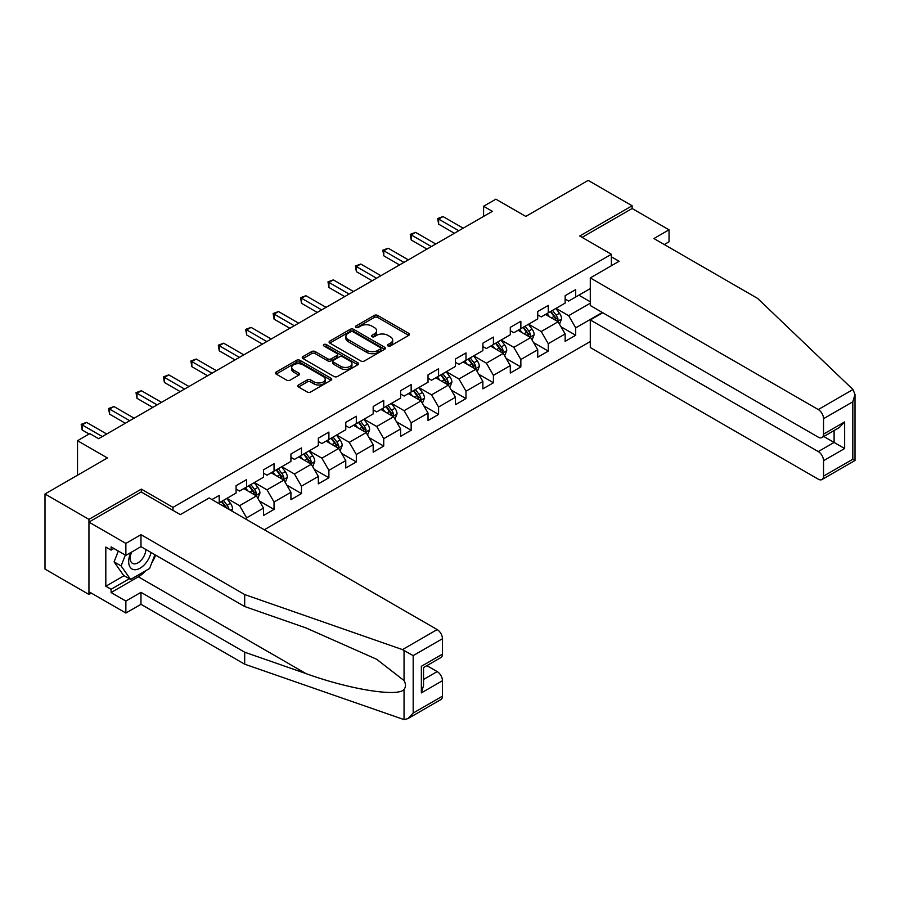 <?xml version="1.0" encoding="UTF-8"?>
<svg xmlns="http://www.w3.org/2000/svg" width="900" height="900" viewBox="0 0 900 900"><rect width="100%" height="100%" fill="white"/><g stroke="black" fill="none" stroke-linecap="round" stroke-linejoin="round"><path stroke-width="1.35" d="M388.001 345.949A1.71 0.99 0 0 0 390.42 345.949L408.757 335.363A2.441 1.406 0 0 0 409.466 334.373A2.441 1.406 0 0 0 408.757 333.371L377.696 315.439A2.441 1.406 0 0 0 374.243 315.439L355.916 326.025A1.71 0.99 0 0 0 355.41 326.723A1.71 0.99 0 0 0 355.916 327.42A1.71 0.99 0 0 0 358.324 327.42L360.697 326.048A7.808 4.511 0 0 1 371.745 326.048L374.332 327.544A7.808 4.511 0 0 1 376.616 330.728A7.808 4.511 0 0 1 374.332 333.923L371.959 335.295A1.71 0.99 0 0 0 371.452 335.993A1.71 0.99 0 0 0 371.959 336.69A1.71 0.99 0 0 0 374.377 336.69L376.74 335.317A7.808 4.511 0 0 1 387.787 335.317L390.375 336.814A7.808 4.511 0 0 1 392.659 339.998A7.808 4.511 0 0 1 390.375 343.181L388.001 344.554A1.71 0.99 0 0 0 387.506 345.251A1.71 0.99 0 0 0 388.001 345.949L388.001 344.554M298.496 384.975A2.441 1.406 0 0 0 297.787 385.976A2.441 1.406 0 0 0 298.496 386.966L307.215 391.995A2.441 1.406 0 0 0 310.657 391.995L331.02 380.239A2.441 1.406 0 0 0 331.74 379.249A2.441 1.406 0 0 0 331.02 378.248L299.959 360.315A2.441 1.406 0 0 0 296.516 360.315L276.154 372.071A2.441 1.406 0 0 0 275.434 373.072A2.441 1.406 0 0 0 276.154 374.062L286.673 380.149A2.441 1.406 0 0 0 290.126 380.149L298.845 375.109A2.441 1.406 0 0 0 299.554 374.119A2.441 1.406 0 0 0 298.845 373.118L293.625 370.103A6.525 3.769 0 0 1 291.713 367.447A6.525 3.769 0 0 1 295.74 363.96A6.525 3.769 0 0 1 302.85 364.781L323.303 376.582A6.525 3.769 0 0 1 325.215 379.249A6.525 3.769 0 0 1 321.188 382.725A6.525 3.769 0 0 1 314.066 381.915L310.657 379.946A2.441 1.406 0 0 0 307.215 379.946L298.496 384.975L298.496 386.966M664.29 244.53L669.038 241.796L669.038 229.815L632.115 208.507L632.115 205.763L588.173 180.394L525.769 216.416L495.889 199.17L483.581 206.269L492.368 211.343L98.617 438.683L89.82 433.609L77.524 440.707L77.524 475.211M141.334 492.064L141.334 489.116L88.942 519.368L45 493.988L107.404 457.965L77.524 440.707M141.334 489.116L172.969 507.386L611.381 254.273L611.381 265.748M632.115 205.763L579.735 236.014L611.381 254.273M360.866 361.012A2.441 1.406 0 0 0 364.32 361.012L384.683 349.267A2.441 1.406 0 0 0 385.402 348.266A2.441 1.406 0 0 0 384.683 347.265L353.621 329.344A2.441 1.406 0 0 0 350.179 329.344L329.816 341.089A2.441 1.406 0 0 0 329.096 342.09A2.441 1.406 0 0 0 329.816 343.091L360.866 361.012M324.54 346.32A1.71 0.99 0 0 1 326.272 346.556L326.272 344.531L357.851 362.756A2.441 1.406 0 0 1 358.571 363.757A2.441 1.406 0 0 1 357.851 364.748L337.489 376.504A2.441 1.406 0 0 1 334.046 376.504L302.985 358.571L302.985 356.58A2.441 1.406 0 0 0 302.265 357.581A2.441 1.406 0 0 0 302.985 358.571M302.985 356.58L311.692 351.551A2.441 1.406 0 0 1 315.146 351.551L327.746 358.83A2.441 1.406 0 0 0 331.189 358.83L336.971 355.489A2.441 1.406 0 0 0 337.691 354.488A2.441 1.406 0 0 0 336.971 353.498L323.865 345.926A1.71 0.99 0 0 1 323.359 345.229A1.71 0.99 0 0 1 324.416 344.317A1.71 0.99 0 0 1 326.272 344.531M88.942 519.368L88.942 594.461L45 569.092L45 493.988M172.969 510.334L172.969 507.386M264.296 529.762L590.288 341.561M590.288 288.585L575.696 297L575.696 289.598L565.144 295.684L565.144 303.098L548.269 312.84L548.269 305.426L537.727 311.512L537.727 318.926L520.852 328.669L520.852 321.255L510.3 327.353L510.3 334.755L493.425 344.498L493.425 337.095L482.873 343.181L482.873 350.584L465.998 360.326L465.998 352.924L455.456 359.01L455.456 366.424L438.581 376.166L438.581 368.752L428.029 374.85L428.029 382.252L411.154 391.995L411.154 384.593L400.613 390.679L400.613 398.081L383.738 407.824L383.738 400.421L373.185 406.507L373.185 413.921L356.31 423.664L356.31 416.25L345.769 422.336L345.769 429.75L328.894 439.493L328.894 432.079L318.341 438.176L318.341 445.579L301.466 455.321L301.466 447.919L290.925 454.005L290.925 461.419L274.05 471.161L274.05 463.748L263.498 469.834L263.498 477.248L246.623 486.99L246.623 479.576L236.081 485.674L236.081 493.076L219.206 502.819L219.206 495.416L211.995 499.567M602.325 312.48L575.696 327.859L575.696 335.261L565.144 341.359L565.144 333.945L548.269 343.688L548.269 351.101L537.727 357.188L537.727 349.774L520.852 359.516L520.852 366.93L510.3 373.016L510.3 365.614L493.425 375.356L493.425 382.759L482.873 388.845L482.873 381.442L465.998 391.185L465.998 398.599L455.456 404.685L455.456 397.271L438.581 407.014L438.581 414.428L428.029 420.514L428.029 413.111L411.154 422.854L411.154 430.256L400.613 436.343L400.613 428.94L383.738 438.683L383.738 446.085L373.185 452.183L373.185 444.769L356.31 454.511L356.31 461.925L345.769 468.011L345.769 460.598L328.894 470.34L328.894 477.754L318.341 483.84L318.341 476.438L301.466 486.18L301.466 493.582L290.925 499.68L290.925 492.266L274.05 502.009L274.05 509.423L263.498 515.509L263.498 508.095L246.623 517.837L246.623 519.57M219.206 502.819L218.407 503.28M243.81 488.61L256.466 495.923L239.591 505.665L226.935 498.353M236.081 489.015L239.591 491.051L246.623 486.99M239.591 505.665L246.623 517.837M256.466 495.923L263.498 508.095M271.238 472.781L283.894 480.082L267.019 489.836L254.362 482.524M263.498 473.186L267.019 475.211L274.05 471.161M267.019 489.836L274.05 502.009M283.894 480.082L290.925 492.266M298.654 456.952L311.31 464.254L294.435 473.996L281.779 466.695M290.925 457.358L294.435 459.382L301.466 455.321M294.435 473.996L301.466 486.18M311.31 464.254L318.341 476.438M326.081 441.113L338.738 448.425L321.863 458.168L309.206 450.855M318.341 441.517L321.863 443.554L328.894 439.493M321.863 458.168L328.894 470.34M338.738 448.425L345.769 460.598M353.498 425.284L366.154 432.596L349.279 442.339L336.623 435.026M345.769 425.689L349.279 427.725L356.31 423.664M349.279 442.339L356.31 454.511M366.154 432.596L373.185 444.769M380.925 409.455L393.581 416.756L376.706 426.499L364.05 419.197M373.185 409.86L376.706 411.885L383.738 407.824M376.706 426.499L383.738 438.683M393.581 416.756L400.613 428.94M408.341 393.615L420.998 400.928L404.123 410.67L391.466 403.358M400.613 394.031L404.123 396.056L411.154 391.995M404.123 410.67L411.154 422.854M420.998 400.928L428.029 413.111M435.769 377.786L448.425 385.099L431.55 394.841L418.894 387.529M428.029 378.191L431.55 380.228L438.581 376.166M431.55 394.841L438.581 407.014M448.425 385.099L455.456 397.271M463.185 361.957L475.841 369.259L458.966 379.001L446.31 371.7M455.456 362.363L458.966 364.387L465.998 360.326M458.966 379.001L465.998 391.185M475.841 369.259L482.873 381.442M490.613 346.129L503.269 353.43L486.394 363.173L473.738 355.871M482.873 346.534L486.394 348.559L493.425 344.498M486.394 363.173L493.425 375.356M503.269 353.43L510.3 365.614M518.04 330.289L530.696 337.601L513.821 347.344L501.154 340.031M510.3 330.694L513.821 332.73L520.852 328.669M513.821 347.344L520.852 359.516M530.696 337.601L537.727 349.774M545.456 314.46L558.113 321.761L541.238 331.515L528.581 324.202M537.727 314.865L541.238 316.89L548.269 312.84M541.238 331.515L548.269 343.688M558.113 321.761L565.144 333.945M590.288 303.199L568.665 315.675L556.009 308.374M578.857 295.178L590.288 301.77M565.144 299.036L568.665 301.061L575.696 297M568.665 315.675L575.696 327.859M88.942 594.461L91.316 593.1M483.581 206.269L483.581 216.416M561.015 326.79L575.696 335.261M533.587 342.619L548.269 351.101M506.171 358.459L520.852 366.93M478.744 374.287L493.425 382.759M451.327 390.116L465.998 398.599M423.9 405.956L438.581 414.428M396.484 421.785L411.154 430.256M369.056 437.614L383.738 446.085M341.64 453.442L356.31 461.925M314.213 469.282L328.894 477.754M286.796 485.111L301.466 493.582M259.369 500.94L274.05 509.423M388.688 346.196L390.375 345.218A7.808 4.511 0 0 0 392.659 342.022L392.659 339.998M376.616 330.728L376.616 332.764A7.808 4.511 0 0 1 374.332 335.947L372.645 336.926M408.724 335.385L377.696 317.475A2.441 1.406 0 0 0 374.243 317.475L356.591 327.668M384.649 349.279L353.621 331.369A2.441 1.406 0 0 0 350.179 331.369L329.85 343.103M380.374 348.964A1.71 0.99 0 0 0 380.869 348.266A1.71 0.99 0 0 0 380.374 347.569L353.104 331.83A1.71 0.99 0 0 0 350.696 331.83L348.188 333.27A7.808 4.511 0 0 0 345.904 336.465A7.808 4.511 0 0 0 348.188 339.649L366.829 350.404A7.808 4.511 0 0 0 377.865 350.404L380.374 348.964L380.374 350.989A1.71 0.99 0 0 0 380.869 350.291L380.869 348.266M345.904 336.465L345.904 338.49A7.808 4.511 0 0 0 348.188 341.674L348.188 339.649M380.374 350.989L377.865 352.44A7.808 4.511 0 0 1 366.829 352.44L348.188 341.674M303.019 358.594L311.692 353.588L311.692 351.551M337.691 354.488L337.691 356.524A2.441 1.406 0 0 1 336.971 357.514L331.189 360.855A2.441 1.406 0 0 1 327.746 360.855L315.146 353.588A2.441 1.406 0 0 0 311.692 353.588M326.272 346.556L357.817 364.77M340.819 366.368A6.525 3.769 0 0 0 347.929 367.189A6.525 3.769 0 0 0 351.956 363.701A6.525 3.769 0 0 0 350.044 361.046L342.844 356.884A2.441 1.406 0 0 0 339.39 356.884L333.608 360.225A2.441 1.406 0 0 0 332.899 361.215A2.441 1.406 0 0 0 333.608 362.216L340.819 366.368L340.819 368.404A6.525 3.769 0 0 0 347.929 369.214A6.525 3.769 0 0 0 351.956 365.738L351.956 363.701M332.899 361.215L332.899 363.251A2.441 1.406 0 0 0 333.608 364.241L333.608 362.216M340.819 368.404L333.608 364.241M325.215 379.249L325.215 381.274A6.525 3.769 0 0 1 321.188 384.761A6.525 3.769 0 0 1 314.066 383.94L310.657 381.971A2.441 1.406 0 0 0 307.215 381.971L298.53 386.989M291.713 367.447L291.713 369.473A6.525 3.769 0 0 0 293.625 372.139L293.625 370.103M298.811 375.131L293.625 372.139M330.986 380.261L299.959 362.351A2.441 1.406 0 0 0 296.516 362.351L276.188 374.085M559.507 324.169L561.589 318.904A6.593 3.802 -120 0 0 559.496 313.29L555.863 308.452M549.54 316.811L547.076 313.526M557.089 321.176L558.034 319.185A6.593 3.802 -120 0 0 556.155 315.225L552.521 310.376M550.868 311.332L554.895 316.71A3.353 1.935 60 0 1 555.502 317.723L558.034 319.185M550.418 311.603L554.04 316.44A6.593 3.802 60 0 1 555.93 320.4M458.798 230.726L438.637 219.094L443.025 216.551L463.185 228.195M454.399 233.269L438.637 224.167L438.637 219.094L437.67 218.531L443.025 216.551M438.637 224.167L437.67 218.531M130.894 552.488A16.155 9.326 120 0 0 134.381 569.711A16.155 9.326 120 0 0 151.042 552.476M131.76 551.993A11.059 6.39 120 0 0 132.491 563.366A11.059 6.39 120 0 0 134.111 563.861A11.059 6.39 120 0 0 145.834 549.472M154.935 554.715L149.591 568.485L130.612 579.442L123.581 575.381L114.086 561.881L118.305 551.025M130.612 579.442L121.117 565.942L125.336 555.086M114.086 561.881L121.117 565.942M852.975 389.52L855 394.436L852.817 401.794L823.545 418.691A7.459 4.309 -120 0 0 818.269 409.556L852.975 389.52L757.631 298.429L653.918 238.545L669.038 229.815M602.764 312.739L590.288 319.939L590.288 347.546L818.269 479.171A7.459 4.309 -120 0 0 822.004 479.543A7.459 4.309 -120 0 0 823.545 476.134L823.545 460.699A7.459 4.309 -120 0 0 818.269 451.575L834.097 442.44L844.639 448.526L823.545 460.699M590.288 319.939L818.269 451.575M611.381 256.815L619.11 261.281L590.288 277.92L590.288 305.527L818.269 437.164A7.459 4.309 -120 0 0 822.004 437.524A7.459 4.309 -120 0 0 823.545 434.115L823.545 418.691M590.288 277.92L818.269 409.556M632.115 208.507L582.109 237.375M823.793 436.489L834.097 442.44L834.097 430.549M823.545 434.115L844.639 421.931L839.363 427.5L822.004 437.524M823.545 476.134L852.817 459.236L853.92 459.877M146.093 570.51A27.968 16.144 -60 0 1 138.341 576.81L111.094 592.538L125.865 601.065L140.974 592.335L244.688 652.207L244.688 664.189L404.044 719.606L407.902 718.616L413.179 713.059L442.451 696.161A7.459 4.309 60 0 1 440.899 699.57L407.902 718.616M244.688 652.207L305.989 673.594C349.537 689.423 398.329 697.275 404.044 689.389C405.956 686.992 405.956 684.045 404.044 680.558L376.661 659.273L305.989 627.93L244.688 606.544L140.974 546.66L125.865 555.39L111.094 546.863L111.094 550.114L105.817 547.065L105.817 586.249L111.094 589.286L129.375 578.734M125.865 601.065L125.865 613.035L88.942 591.727L88.942 522.101L141.154 491.963L180.349 514.597L209.183 497.947L437.175 629.584A7.459 4.309 60 0 1 442.451 638.719L442.451 654.143A7.459 4.309 60 0 1 440.899 657.551L423.54 667.575L423.54 685.553L421.358 692.91L421.358 666.315C424.204 667.957 424.204 667.957 421.358 666.315L442.451 654.143M140.974 592.335L140.974 604.305L125.865 613.035M244.688 664.189L140.974 604.305M442.451 638.719L413.179 655.616L402.48 649.609L244.688 594.562L140.974 534.69L125.865 543.42L125.865 555.39M125.865 543.42L88.942 522.101M111.094 592.538L111.094 589.286M140.974 534.69L140.974 546.66M244.688 594.562L244.688 606.544M423.54 679.466L437.175 671.591A7.459 4.309 60 0 1 442.451 680.726L442.451 696.161M437.175 671.591L426.881 665.651M155.61 555.12A27.968 16.144 -60 0 1 151.65 563.186M113.906 548.494L111.094 550.114M105.817 586.249L124.11 575.685M532.08 340.009L534.173 334.733A6.593 3.802 -120 0 0 532.069 329.13L528.435 324.281M522.113 332.651L519.649 329.355M529.673 337.005L530.618 335.014A6.593 3.802 -120 0 0 528.727 331.054L525.105 326.216M523.451 327.161L527.479 332.539A3.353 1.935 60 0 1 528.086 333.562L530.618 335.014M522.99 327.431L526.624 332.269A6.593 3.802 60 0 1 528.502 336.24M504.652 355.838L506.745 350.572A6.593 3.802 -120 0 0 504.641 344.959L501.019 340.121M494.696 348.48L492.233 345.195M502.245 352.845L503.19 350.854A6.593 3.802 -120 0 0 501.311 346.882L497.678 342.045M496.024 343.001L500.051 348.368A3.353 1.935 60 0 1 500.659 349.391L503.19 350.854M495.574 343.26L499.196 348.109A6.593 3.802 60 0 1 501.086 352.069M431.37 246.566L411.21 234.922L415.609 232.391L435.769 244.024M426.983 249.097L411.21 239.996L411.21 234.922L410.243 234.36L415.609 232.391M411.21 239.996L410.243 234.36M403.954 262.395L383.794 250.751L388.181 248.22L408.341 259.864M399.555 264.938L383.794 255.825L383.794 250.751L382.826 250.2L388.181 248.22M383.794 255.825L382.826 250.2M477.236 371.666L479.329 366.401A6.593 3.802 -120 0 0 477.225 360.787L473.591 355.95M467.269 364.309L464.805 361.024M474.829 368.674L475.774 366.683A6.593 3.802 -120 0 0 473.884 362.723L470.261 357.874M468.608 358.83L472.635 364.207A3.353 1.935 60 0 1 473.243 365.22L475.774 366.683M468.146 359.089L471.78 363.938A6.593 3.802 60 0 1 473.659 367.897M449.809 387.495L451.901 382.23A6.593 3.802 -120 0 0 449.798 376.627L446.175 371.779M439.853 380.149L437.389 376.853M447.401 384.502L448.346 382.511A6.593 3.802 -120 0 0 446.468 378.551L442.834 373.714M441.18 374.659L445.207 380.036A3.353 1.935 60 0 1 445.815 381.049L448.346 382.511M440.73 374.929L444.353 379.766A6.593 3.802 60 0 1 446.243 383.726M422.392 403.335L424.485 398.07A6.593 3.802 -120 0 0 422.381 392.456L418.748 387.608M412.425 395.978L409.961 392.681M419.985 400.343L420.93 398.351A6.593 3.802 -120 0 0 419.04 394.38L415.406 389.543M413.764 390.499L417.791 395.865A3.353 1.935 60 0 1 418.399 396.889L420.93 398.351M413.303 390.757L416.925 395.606A6.593 3.802 60 0 1 418.815 399.566M376.526 278.224L356.366 266.591L360.765 264.049L380.925 275.692M372.139 280.766L356.366 271.665L356.366 266.591L355.399 266.029L360.765 264.049M356.366 271.665L355.399 266.029M349.11 294.064L328.939 282.42L333.338 279.877L353.498 291.521M344.711 296.595L328.939 287.494L328.939 282.42L327.983 281.858L333.338 279.877M328.939 287.494L327.983 281.858M321.683 309.892L301.522 298.249L305.921 295.718L326.081 307.35M317.284 312.424L301.522 303.322L301.522 298.249L300.555 297.697L305.921 295.718M301.522 303.322L300.555 297.697M394.965 419.164L397.058 413.899A6.593 3.802 -120 0 0 394.954 408.285L391.331 403.447M385.009 411.806L382.545 408.521M392.558 416.171L393.502 414.18A6.593 3.802 -120 0 0 391.613 410.22L387.99 405.371M386.336 406.327L390.364 411.694A3.353 1.935 60 0 1 390.971 412.718L393.502 414.18M385.875 406.586L389.509 411.435A6.593 3.802 60 0 1 391.399 415.395M294.266 325.721L274.095 314.089L278.494 311.546L298.654 323.19M289.868 328.264L274.095 319.162L274.095 314.089L273.127 313.526L278.494 311.546M274.095 319.162L273.127 313.526M367.549 434.993L369.641 429.728A6.593 3.802 -120 0 0 367.537 424.125L363.904 419.276M357.581 427.646L355.118 424.35M365.141 432L366.086 430.009A6.593 3.802 -120 0 0 364.196 426.049L360.562 421.2M358.92 422.156L362.936 427.534A3.353 1.935 60 0 1 363.555 428.546L366.086 430.009M358.459 422.426L362.081 427.264A6.593 3.802 60 0 1 363.971 431.224M266.839 341.561L246.679 329.918L251.066 327.375L271.238 339.019M262.44 344.093L246.679 334.991L246.679 329.918L245.711 329.355L251.066 327.375M246.679 334.991L245.711 329.355M340.121 450.832L342.214 445.556A6.593 3.802 -120 0 0 340.11 439.954L336.488 435.105M330.165 443.475L327.69 440.179M337.714 447.84L338.659 445.838A6.593 3.802 -120 0 0 336.769 441.877L333.146 437.04M331.493 437.985L335.52 443.363A3.353 1.935 60 0 1 336.127 444.386L338.659 445.838M331.031 438.255L334.665 443.093A6.593 3.802 60 0 1 336.544 447.064M239.422 357.39L219.251 345.746L223.65 343.215L243.81 354.848M235.024 359.921L219.251 350.82L219.251 345.746L218.284 345.195L223.65 343.215M219.251 350.82L218.284 345.195M312.705 466.661L314.798 461.396A6.593 3.802 -120 0 0 312.694 455.782L309.06 450.945M302.738 459.304L300.274 456.019M310.298 463.669L311.231 461.678A6.593 3.802 -120 0 0 309.353 457.718L305.719 452.869M304.076 453.825L308.093 459.191A3.353 1.935 60 0 1 308.711 460.215L311.231 461.678M303.615 454.084L307.238 458.933A6.593 3.802 60 0 1 309.127 462.892M211.995 373.219L191.835 361.575L196.222 359.044L216.394 370.688M207.596 375.761L191.835 366.66L191.835 361.575L190.868 361.024L196.222 359.044M191.835 366.66L190.868 361.024M285.278 482.49L287.37 477.225A6.593 3.802 -120 0 0 285.266 471.611L281.644 466.774M275.31 475.132L272.846 471.848M282.87 479.498L283.815 477.506A6.593 3.802 -120 0 0 281.925 473.546L278.303 468.697M276.649 469.654L280.676 475.031A3.353 1.935 60 0 1 281.284 476.044L283.815 477.506M276.188 469.924L279.821 474.761A6.593 3.802 60 0 1 281.7 478.721M184.567 389.048L164.407 377.415L168.806 374.873L188.966 386.516M180.18 391.59L164.407 382.489L164.407 377.415L163.44 376.853L168.806 374.873M164.407 382.489L163.44 376.853M257.861 498.33L259.942 493.054A6.593 3.802 -120 0 0 257.85 487.451L254.216 482.603M247.894 490.973L245.43 487.676M255.454 495.326L256.387 493.335A6.593 3.802 -120 0 0 254.509 489.375L250.875 484.537M249.232 485.483L253.249 490.86A3.353 1.935 60 0 1 253.868 491.884L256.387 493.335M248.771 485.752L252.394 490.59A6.593 3.802 60 0 1 254.284 494.561M157.151 404.887L136.991 393.244L141.379 390.713L161.55 402.345M152.752 407.419L136.991 398.317L136.991 393.244L136.024 392.681L141.379 390.713M136.991 398.317L136.024 392.681M231.795 511.009L232.526 508.894A6.593 3.802 -120 0 0 230.422 503.28L226.8 498.442M229.005 509.389L228.971 509.175A6.593 3.802 -120 0 0 227.081 505.204L223.459 500.366M221.805 501.322L225.833 506.689A3.353 1.935 60 0 1 226.44 507.713L228.971 509.175M221.344 501.581L224.977 506.43A6.593 3.802 60 0 1 225.664 507.465M129.724 420.716L109.564 409.072L113.962 406.541L134.123 418.185M125.336 423.259L109.564 414.146L109.564 409.072L108.596 408.521L113.962 406.541M109.564 414.146L108.596 408.521M102.308 436.545L82.147 424.912L86.535 422.37L106.695 434.014M89.123 434.014L82.147 429.986L82.147 424.912L81.18 424.35L86.535 422.37M82.147 429.986L81.18 424.35M390.375 345.218L390.375 343.181M371.959 336.69L371.959 335.295M374.332 335.947L374.332 333.923M355.916 327.42L355.916 326.025M374.243 317.475L374.243 315.439M377.696 317.475L377.696 315.439M408.757 335.363L408.757 333.371M329.816 343.091L329.816 341.089M350.179 331.369L350.179 329.344M353.621 331.369L353.621 329.344M384.683 349.267L384.683 347.265M366.829 352.44L366.829 350.404M377.865 352.44L377.865 350.404M315.146 353.588L315.146 351.551M327.746 360.855L327.746 358.83M331.189 360.855L331.189 358.83M336.971 357.514L336.971 355.489M357.851 364.748L357.851 362.756M307.215 381.971L307.215 379.946M310.657 381.971L310.657 379.946M314.066 383.94L314.066 381.915M298.845 375.109L298.845 373.118M276.154 374.062L276.154 372.071M296.516 362.351L296.516 360.315M299.959 362.351L299.959 360.315M331.02 380.239L331.02 378.248M557.46 321.39L561.555 319.027M556.155 315.225L559.496 313.29M551.464 317.925L554.04 316.44M852.817 459.236L852.817 401.794M844.639 421.931L844.639 448.526M404.044 719.606L404.044 689.389M404.044 680.558L404.044 650.34M413.179 655.616L413.179 713.059M442.451 680.726L421.358 692.91M402.48 649.609L437.175 629.584M138.341 576.81L305.989 673.594M530.044 337.219L534.127 334.868M528.727 331.054L532.069 329.13M524.048 333.765L526.624 332.269M502.616 353.059L506.7 350.696M501.311 346.882L504.641 344.959M496.62 349.594L499.196 348.109M475.2 368.887L479.284 366.525M473.884 362.723L477.225 360.787M469.204 365.423L471.78 363.938M447.772 384.716L451.856 382.365M446.468 378.551L449.798 376.627M441.776 381.251L444.353 379.766M420.356 400.556L424.44 398.194M419.04 394.38L422.381 392.456M414.349 397.091L416.925 395.606M392.929 416.385L397.012 414.022M391.613 410.22L394.954 408.285M386.933 412.92L389.509 411.435M365.512 432.214L369.596 429.851M364.196 426.049L367.537 424.125M359.505 428.749L362.081 427.264M338.085 448.054L342.169 445.691M336.769 441.877L340.11 439.954M332.089 444.589L334.665 443.093M310.657 463.882L314.752 461.52M309.353 457.718L312.694 455.782M304.661 460.418L307.238 458.933M283.241 479.711L287.325 477.349M281.925 473.546L285.266 471.611M277.245 476.246L279.821 474.761M255.814 495.54L259.909 493.189M254.509 489.375L257.85 487.451M249.817 492.086L252.394 490.59M230.422 510.21L232.481 509.017M227.081 505.204L230.422 503.28M224.415 506.745L224.977 506.43M855 394.436L855 460.496L822.004 479.543"/></g></svg>
